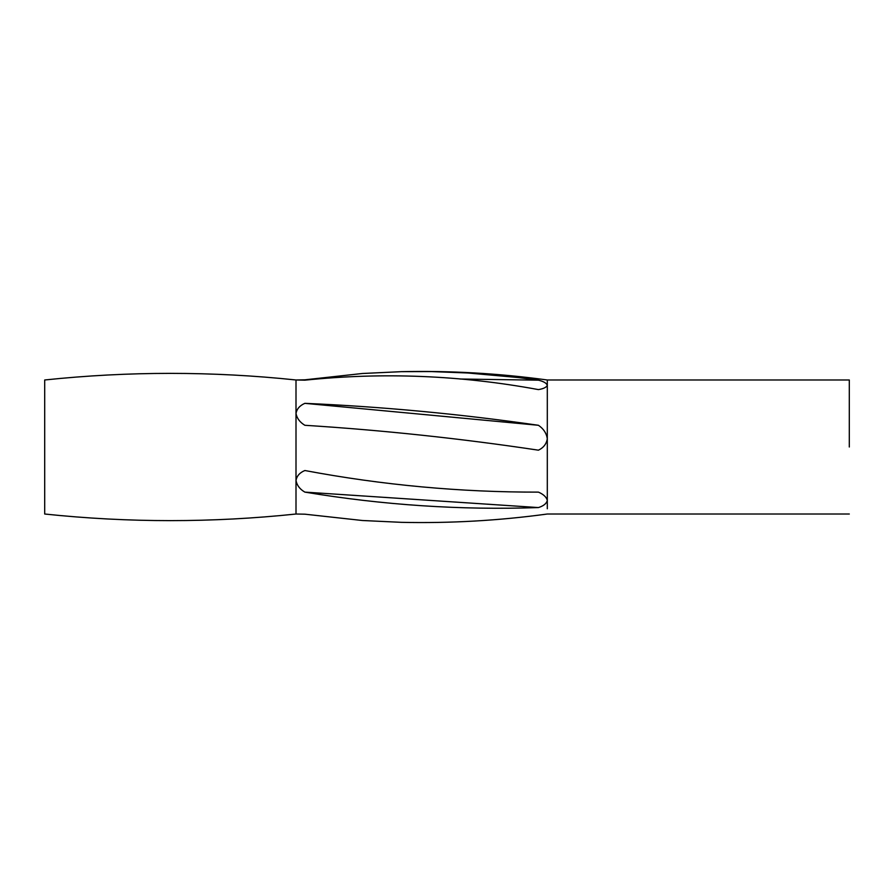 <?xml version="1.0" encoding="UTF-8"?>
<svg xmlns="http://www.w3.org/2000/svg" width="894" height="894" viewBox="0 0 894 894"><rect width="100%" height="100%" fill="white"/><g stroke="black" fill="none" stroke-linecap="round" stroke-linejoin="round"><path stroke-width="1.34" d="M538.434 507.568C460.857 510.262 383.001 505.11 304.865 492.113L538.434 507.568C543.541 505.97 546.502 503.59 547.307 500.416L547.307 508.753M304.865 492.113C299.881 489.253 296.931 485.386 296.003 480.503C296.808 475.943 299.769 472.613 304.865 470.523C382.453 485.084 460.309 492.281 538.434 492.125C543.463 494.304 546.424 497.075 547.307 500.416L547.307 438.675C546.502 443.893 543.541 447.726 538.434 450.185C460.857 438.518 383.001 430.226 304.865 425.287C299.881 422.281 296.931 418.358 296.003 413.497C296.808 408.938 299.769 405.552 304.865 403.339L538.434 425.287C543.463 428.684 546.424 433.143 547.307 438.675L547.307 385.247C546.502 387.303 543.541 388.756 538.434 389.605C460.857 375.268 383.001 372.116 304.865 380.173L296.003 379.984L308.944 379.738M538.434 380.173C543.463 381.38 546.424 383.079 547.307 385.247L547.307 379.984C498.93 373.379 450.352 370.608 401.54 371.658L431.4 371.58L467.618 372.977L517.984 377.514L538.434 380.173L459.952 379.011M304.865 379.816L362.428 373.491L401.54 371.658M296.003 514.016C212.236 522.834 128.468 522.834 44.7 514.016L44.7 379.984C128.468 371.166 212.236 371.166 296.003 379.984L296.003 514.016L304.865 514.184L362.428 520.509L401.54 522.342C450.352 523.392 498.93 520.621 547.307 514.016L849.3 514.016M304.865 403.339C382.453 406.703 460.309 414.011 538.434 425.287M547.307 379.984L849.3 379.984L849.3 447"/></g></svg>
